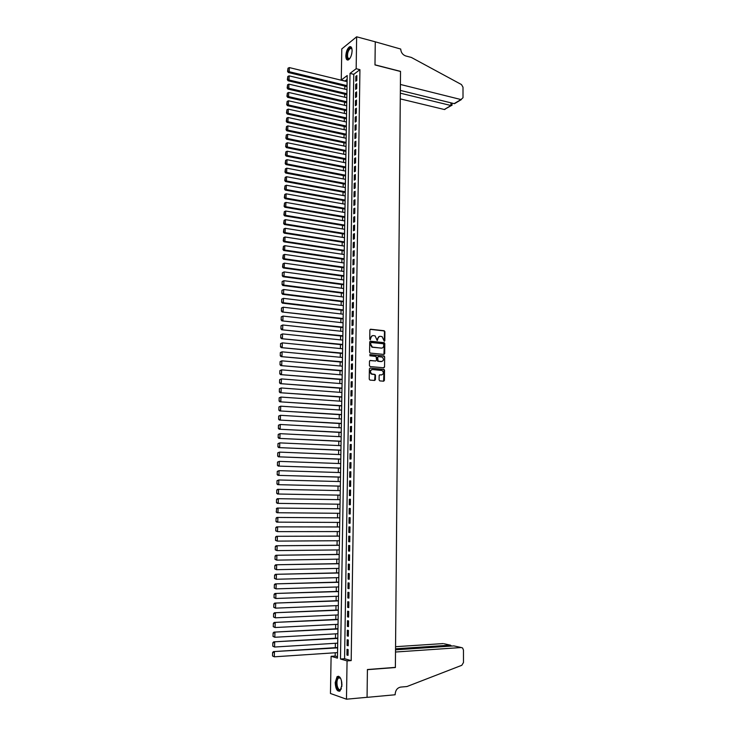 <?xml version="1.0" encoding="UTF-8"?>
<svg xmlns="http://www.w3.org/2000/svg" width="736" height="736" viewBox="0 0 736 736"><rect width="100%" height="100%" fill="white"/><g stroke="black" fill="none" stroke-linecap="round" stroke-linejoin="round"><path stroke-width="1.1" d="M384.293 341.265L384.827 340.722L384.919 331.66L384.183 330.731L370.64 329.231L369.877 330.013L369.757 339.14L370.282 339.802L370.834 338.072C370.999 336.416 371.818 335.588 373.29 335.579L375.121 335.892L377.163 340.492L377.862 338.808C378.028 337.162 378.838 336.334 380.3 336.324L382.104 336.637L384.293 341.265M384.22 341.246L384.477 331.789L383.944 330.906L370.18 329.36M370.217 339.784L370.834 338.072M377.246 340.52L377.862 338.808M335.202 682.649L337.07 676.642C339.857 675.611 341.476 678.362 341.946 684.894L340.087 690.902C337.281 691.923 335.653 689.172 335.202 682.649M345.837 55.835C346.178 51.382 347.41 48.364 349.554 46.773C351.173 46.23 352.029 47.582 352.102 50.83C351.762 55.292 350.529 58.31 348.395 59.901C346.757 60.444 345.911 59.092 345.837 55.835M379.086 379.969L379.831 380.898L383.64 381.211L384.404 380.411L384.514 370.236L384.017 369.38L370.153 368.092L369.38 368.892L369.242 379.15L369.996 380.089L374.642 380.466L375.415 379.666L375.47 375.286L374.983 374.431L371.708 373.943C369.84 371.836 370.098 370.364 372.48 369.518L382.122 370.502C383.999 372.582 383.76 374.063 381.395 374.928L379.905 374.799L379.141 375.599L379.086 379.969M356.647 36.8L375.268 41.814L374.983 64.943L400.522 71.484L395.379 667.377L367.411 669.53L367.062 697.305L346.472 699.2L330.455 693.487L331.108 656.319L337.465 658.14L347.199 75.532L341.256 80.058L341.798 48.916L356.647 36.8L356.16 68.715L350.014 73.388L340.483 659.014L347.061 660.9L346.472 699.2M359.932 69.662L353.768 74.318L344.577 658.729L351.192 660.606L359.932 69.662L356.16 68.715M351.192 660.606L347.061 660.9M383.925 354.439L384.689 353.657L384.79 343.556L384.275 342.691L370.493 341.219L369.72 342.001L369.592 352.185L370.098 353.05L383.925 354.439L384.348 343.675L383.833 342.801L370.042 341.338M384.652 356.868L384.542 367.006L383.787 367.798L370.171 366.574L369.417 365.645L369.472 361.266L370.245 360.465L375.792 360.98L376.556 360.189L376.087 356.436L369.904 355.773L370.088 354.614L384.146 356.003L384.652 356.868L384.542 367.006M356.804 80.463L356.877 75.578L355.856 76.351L355.773 81.218L356.804 80.463M356.684 88.605L356.758 83.711L355.727 84.465L355.654 89.35L356.684 88.605M356.555 96.775L356.629 91.871L355.598 92.607L355.525 97.502L356.555 96.775M356.426 104.963L356.509 100.041L355.479 100.768L355.396 105.68L356.426 104.963M356.307 113.169L356.38 108.238L355.35 108.956L355.276 113.868L356.307 113.169M356.178 121.394L356.252 116.454L355.221 117.153L355.148 122.084L356.178 121.394M356.058 129.637L356.132 124.688L355.092 125.378L355.019 130.318L356.058 129.637M355.93 137.908L356.003 132.949L354.973 133.612L354.89 138.57L355.93 137.908M355.801 146.197L355.874 141.22L354.844 141.882L354.77 146.841L355.801 146.197M355.672 154.505L355.755 149.518L354.715 150.162L354.642 155.14L355.672 154.505M355.552 162.84L355.626 157.835L354.586 158.461L354.513 163.456L355.552 162.84M355.424 171.194L355.497 166.18L354.458 166.787L354.384 171.792L355.424 171.194M355.295 179.566L355.368 174.533L354.329 175.131L354.255 180.154L355.295 179.566M355.166 187.956L355.24 182.914L354.2 183.503L354.126 188.526L355.166 187.956M355.037 196.365L355.111 191.314L354.071 191.884L353.998 196.926L355.037 196.365M354.908 204.801L354.982 199.741L353.942 200.293L353.869 205.344L354.908 204.801M354.78 213.256L354.853 208.187L353.814 208.72L353.74 213.79L354.78 213.256M354.651 221.738L354.724 216.651L353.685 217.175L353.602 222.254L354.651 221.738M354.522 230.239L354.596 225.133L353.556 225.639L353.473 230.736L354.522 230.239M354.393 238.758L354.467 233.643L353.418 234.131L353.344 239.237L354.393 238.758M354.264 247.296L354.338 242.172L353.289 242.65L353.216 247.765L354.264 247.296M354.126 255.861L354.209 250.718L353.16 251.188L353.078 256.312L354.126 255.861M353.998 264.445L354.08 259.293L353.032 259.744L352.949 264.886L353.998 264.445M353.869 273.056L353.952 267.886L352.894 268.318L352.82 273.479L353.869 273.056M353.74 281.686L353.814 276.506L352.765 276.92L352.682 282.09L353.74 281.686M353.602 290.334L353.685 285.145L352.627 285.54L352.553 290.729L353.602 290.334M353.473 299.009L353.556 293.802L352.498 294.188L352.415 299.386L353.473 299.009M353.344 307.703L353.418 302.478L352.369 302.855L352.286 308.062L353.344 307.703M353.206 316.416L353.289 311.19L352.231 311.54L352.148 316.765L353.206 316.416M353.078 325.156L353.151 319.912L352.093 320.252L352.02 325.487L353.078 325.156M352.94 333.923L353.022 328.661L351.964 328.983L351.882 334.236L352.94 333.923M352.811 342.7L352.884 337.428L351.826 337.732L351.744 343.004L352.811 342.7M352.673 351.514L352.756 346.224L351.688 346.518L351.615 351.79L352.673 351.514M352.535 360.336L352.618 355.037L351.56 355.313L351.477 360.603L352.535 360.336M352.406 369.196L352.489 363.878L351.422 364.136L351.339 369.435L352.406 369.196M352.268 378.065L352.351 372.738L351.284 372.977L351.201 378.295L352.268 378.065M352.13 386.961L352.213 381.625L351.146 381.846L351.063 387.182L352.13 386.961M351.992 395.885L352.075 390.531L351.008 390.733L350.925 396.078L351.992 395.885M351.863 404.828L351.946 399.464L350.879 399.648L350.796 405.012L351.863 404.828M351.725 413.798L351.808 408.416L350.741 408.59L350.658 413.963L351.725 413.798M351.587 422.786L351.67 417.386L350.603 417.542L350.52 422.933L351.587 422.786M351.449 431.802L351.532 426.392L350.465 426.53L350.382 431.931L351.449 431.802M351.311 440.836L351.394 435.408L350.318 435.537L350.235 440.947L351.311 440.836M351.173 449.898L351.256 444.461L350.18 444.562L350.097 449.99L351.173 449.898M351.035 458.979L351.118 453.523L350.042 453.615L349.959 459.062L351.035 458.979M350.897 468.087L350.98 462.622L349.904 462.696L349.821 468.151L350.897 468.087M350.759 477.222L350.842 471.739L349.766 471.794L349.683 477.259L350.759 477.222M350.621 486.376L350.704 480.875L349.628 480.912L349.536 486.404L350.621 486.376M350.474 495.558L350.557 490.047L349.48 490.066L349.398 495.567L350.474 495.558M350.336 504.758L350.419 499.229L349.342 499.238L349.26 504.749L350.336 504.758M350.198 513.986L350.281 508.447L349.195 508.429L349.112 513.958L350.198 513.986M350.06 523.241L350.143 517.684L349.057 517.647L348.974 523.195L350.06 523.241M349.913 532.514L349.996 526.948L348.919 526.893L348.827 532.45L349.913 532.514M349.775 541.816L349.858 536.231L348.772 536.158L348.689 541.733L349.775 541.816M349.628 551.135L349.72 545.542L348.634 545.45L348.542 551.043L349.628 551.135M349.49 560.492L349.572 554.88L348.487 554.769L348.404 560.372L349.49 560.492M349.342 569.866L349.434 564.236L348.34 564.107L348.257 569.728L349.342 569.866M349.204 579.26L349.287 573.62L348.202 573.473L348.11 579.112L349.204 579.26M349.057 588.69L349.14 583.032L348.054 582.866L347.962 588.515L349.057 588.69M348.91 598.138L349.002 592.462L347.907 592.287L347.824 597.945L348.91 598.138M348.772 607.614L348.855 601.919L347.76 601.726L347.677 607.402L348.772 607.614M348.625 617.108L348.708 611.404L347.622 611.193L347.53 616.878L348.625 617.108M348.478 626.64L348.57 620.917L347.475 620.678L347.383 626.391L348.478 626.64M348.33 636.189L348.422 630.448L347.328 630.2L347.236 635.922L348.33 636.189M348.192 645.766L348.275 640.016L347.18 639.74L347.088 645.481L348.192 645.766M347.033 649.308L346.941 655.058L348.045 655.362L348.128 649.603L347.033 649.308M347.134 79.313L344.954 81.116M344.871 86.112L344.816 89.166M344.733 94.153L344.678 97.226M344.595 102.203L344.54 105.303M344.457 110.28L344.402 113.408M344.319 118.367L344.264 121.523M344.181 126.482L344.126 129.665M344.043 134.614L343.988 137.825M343.905 142.766L343.85 146.013M343.767 150.944L343.712 154.21M343.629 159.132L343.574 162.435M343.491 167.348L343.427 170.669M343.344 175.582L343.289 178.931M343.206 183.834L343.151 187.22M343.068 192.105L343.004 195.518M342.921 200.404L342.866 203.844M342.783 208.72L342.718 212.189M342.636 217.056L342.58 220.552M342.498 225.409L342.433 228.933M342.35 233.781L342.295 237.342M342.212 242.181L342.148 245.769M342.065 250.599L342.01 254.214M341.927 259.035L341.863 262.688M341.78 267.499L341.716 271.179M341.633 275.982L341.578 279.689M341.495 284.482L341.43 288.218M341.348 293.011L341.283 296.774M341.2 301.558L341.136 305.348M341.053 310.123L340.989 313.95M340.906 318.706L340.842 322.57M340.759 327.318L340.694 331.209M340.612 335.947L340.547 339.876M340.464 344.604L340.4 348.56M340.317 353.28L340.253 357.264M340.17 361.974L340.106 365.994M340.023 370.696L339.958 374.744M339.876 379.436L339.802 383.52M339.728 388.203L339.655 392.316M339.572 396.989L339.508 401.129M339.425 405.794L339.351 409.97M339.278 414.626L339.204 418.839M339.121 423.476L339.048 427.717M338.974 432.354L338.9 436.632M338.818 441.25L338.744 445.565M338.67 450.174L338.597 454.517M338.514 459.117L338.44 463.496M338.367 468.087L338.293 472.494M338.21 477.075L338.137 481.519M338.054 486.091L337.98 490.562M337.907 495.126L337.824 499.634M337.75 504.188L337.668 508.723M337.594 513.286L337.52 517.822M337.438 522.413L337.364 526.939M337.281 531.567L337.208 536.084M337.125 540.748L337.051 545.247M336.968 549.948L336.895 554.438M336.812 559.167L336.738 563.647M336.656 568.422L336.582 572.893M336.499 577.696L336.416 582.148M336.343 586.988L336.26 591.44M336.177 596.316L336.104 600.751M336.021 605.654L335.947 610.08M335.864 615.029L335.782 619.445M335.699 624.422L335.625 628.829M335.542 633.843L335.469 638.232M335.377 643.292L335.303 647.671M335.22 652.758L335.165 656.043L337.493 656.705M335.165 656.043L331.108 656.319M344.954 80.96L341.256 80.058M353.768 74.318L350.014 73.388M344.577 658.729L340.483 659.014M355.856 76.351L356.859 76.599M355.727 84.465L356.739 84.714M355.598 92.607L356.62 92.856M355.479 100.768L356.491 101.007M355.35 108.956L356.362 109.186M355.221 117.153L356.242 117.383M355.092 125.378L356.114 125.598M354.973 133.612L355.994 133.832M354.844 141.882L355.865 142.094M354.715 150.162L355.736 150.374M354.586 158.461L355.608 158.672M354.458 166.787L355.488 166.989M354.329 175.131L355.359 175.334M354.2 183.503L355.23 183.696M354.071 191.884L355.102 192.078M353.942 200.293L354.973 200.477M353.814 208.72L354.844 208.904M353.685 217.175L354.715 217.35M353.556 225.639L354.586 225.814M353.418 234.131L354.458 234.306M353.289 242.65L354.329 242.816M353.16 251.188L354.2 251.344M353.032 259.744L354.071 259.891M352.894 268.318L353.942 268.465M352.765 276.92L353.804 277.067M352.627 285.54L353.676 285.678M352.498 294.188L353.547 294.317M352.369 302.855L353.409 302.984M352.231 311.54L353.28 311.668M352.093 320.252L353.151 320.372M351.964 328.983L353.013 329.093M351.826 337.732L352.884 337.842M351.688 346.518L352.746 346.619M351.56 355.313L352.618 355.414M351.422 364.136L352.48 364.228M351.284 372.977L352.342 373.069M351.146 381.846L352.213 381.929M351.008 390.733L352.075 390.816M350.879 399.648L351.937 399.722M350.741 408.59L351.799 408.655M350.603 417.542L351.661 417.616M350.465 426.53L351.532 426.586M350.318 435.537L351.394 435.592M350.18 444.562L351.256 444.618M350.042 453.615L351.118 453.661M349.904 462.696L350.98 462.732M349.766 471.794L350.842 471.822M349.628 480.912L350.704 480.948M349.48 490.066L350.557 490.084M349.342 499.238L350.419 499.256M349.112 513.958L350.198 513.967M348.974 523.195L350.06 523.195M348.827 532.45L349.913 532.45M348.689 541.733L349.775 541.724M348.542 551.043L349.628 551.025M348.404 560.372L349.49 560.354M348.257 569.728L349.352 569.701M348.11 579.112L349.204 579.076M347.962 588.515L349.057 588.478M347.824 597.945L348.919 597.908M347.677 607.402L348.772 607.356M347.53 616.878L348.625 616.832M347.383 626.391L348.487 626.327M347.236 635.922L348.34 635.858M347.088 645.481L348.192 645.408M346.941 655.058L348.045 654.985M379.307 336.462L377.421 338.928M372.287 335.717L370.401 338.192M383.732 344.393L383.217 343.74L371.312 342.516L370.769 343.059L370.751 344.31L372.398 347.098L381.294 348.128C382.748 348.11 383.557 347.272 383.723 345.635L383.732 344.393M370.99 342.599L370.769 343.059M381.791 348.119L371.965 347.217L370.318 344.43L370.337 343.178M383.75 367.798L384.1 367.108M369.822 360.576L375.756 360.99M369.739 354.724L383.916 355.939M381.506 361.514C383.879 360.649 384.109 359.177 382.186 357.098L378.414 356.62L377.651 357.402L378.111 361.155L381.837 361.514M377.973 356.721L377.651 357.402M381.064 361.624L377.669 361.256L377.209 357.512M384.21 356.978L383.465 356.049M381.671 374.928L379.5 374.891M371.717 369.61C369.61 370.686 369.463 372.168 371.266 374.044L372.416 374.155M374.596 380.466L375.029 375.378L374.541 374.523L371.984 374.247M383.585 381.202L384.063 370.328L383.576 369.472L370.153 368.092M347.033 85.652L289.239 71.714L289.34 67.583L347.098 81.641M287.942 71.079L288.015 68.19L287.574 71.401L289.239 71.714L288.31 72.505L347.015 86.627M289.34 67.583L288.015 68.19M287.574 71.401L288.31 72.505M349.701 58.705C348.579 59.69 347.732 59.478 347.162 58.061C345.644 54.344 349.407 45.512 351.458 48.042L351.955 48.907L350.4 48.337C348.008 50.628 347.107 53.783 347.714 57.822L349.683 58.733M350.888 46.81L350.152 46.975C347.18 49.809 346.067 53.728 346.812 58.733L347.815 60.067M341.375 688.684C339.581 691.371 337.999 690.506 336.637 686.108C335.92 680.432 336.83 677.479 339.36 677.23L340.694 678.445M340.529 678.206L338.431 677.976C337.014 679.622 336.619 682.263 337.244 685.897C338.128 689.144 339.333 690.313 340.851 689.384L341.246 688.951M338.523 676.218L337.732 676.642C335.984 678.684 335.487 681.959 336.26 686.458C336.987 689.411 338.072 691.012 339.517 691.26M400.283 98.891L444.314 109.498L450.956 105.542L450.956 102.847M400.329 93.178L451.278 105.598L444.314 109.498M375.268 41.777L374.983 64.823L400.522 71.364L400.412 84.456L460.994 99.553L463.008 97.732L462.999 87.198L461.472 84.557L411.36 57.445L405.674 55.936C402.647 54.795 400.991 52.504 400.715 49.054L375.231 41.805M400.356 90.408L454.149 103.629L460.994 99.553M446.209 108.367L444.654 109.544M457.019 101.918L454.149 103.629M452.014 103.104L452.014 105.303L451.278 105.598M461.288 647.533L462.585 647.974L463.468 650.1L463.487 662.51L461.822 665.289L406.953 686.532L400.706 687.084C397.366 687.774 395.517 690.156 395.14 694.241L395.14 694.766L367.062 697.351L367.411 669.677L395.37 667.524L395.508 652.022L461.288 647.533L453.882 645.904L395.526 649.824M395.536 648.802L450.423 645.15L444.194 643.788M395.554 646.696L443.256 643.577M451.573 646.033L450.423 645.15L450.423 646.134M454.977 646.144L453.882 645.904M346.895 93.702L289.027 79.994L289.128 75.854L346.96 89.672M287.73 79.359L287.804 76.461L287.362 79.672L289.027 79.994L288.098 80.767L346.877 94.659M289.128 75.854L287.804 76.461M287.362 79.672L288.098 80.767M346.757 101.761L288.816 88.292L288.917 84.143L346.831 97.732M287.518 87.658L287.592 84.75L287.15 87.961L288.816 88.292L287.886 89.056L346.748 102.7M288.917 84.143L287.592 84.75M287.15 87.961L287.886 89.056M346.628 109.848L288.595 96.609L288.705 92.451L346.693 105.8M287.307 95.974L287.38 93.058L286.93 96.278L288.595 96.609L287.675 97.354L346.61 110.768M288.705 92.451L287.38 93.058M286.93 96.278L287.675 97.354M346.49 117.944L288.383 104.954L288.494 100.777L346.555 113.896M287.086 104.319L287.16 101.393L286.718 104.604L288.383 104.954L287.463 105.68L346.472 118.855M288.494 100.777L287.16 101.393M286.718 104.604L287.463 105.68M346.352 126.068L288.172 113.316L288.282 109.13L346.426 122.001M286.874 112.672L286.948 109.747L286.506 112.958L288.172 113.316L287.252 114.034L346.343 126.951M288.282 109.13L286.948 109.747M286.506 112.958L287.252 114.034M346.214 134.21L287.96 121.698L288.07 117.502L346.288 130.134M286.654 121.054L286.736 118.119L286.286 121.339L287.96 121.698L287.031 122.397L346.205 135.074M288.07 117.502L286.736 118.119M286.286 121.339L287.031 122.397M346.086 142.37L287.748 130.106L287.85 125.902L346.15 138.285M286.442 129.462L286.516 126.518L286.074 129.738L287.748 130.106L286.819 130.787L346.067 143.226M287.85 125.902L286.516 126.518M286.074 129.738L286.819 130.787M345.948 150.549L287.528 138.524L287.638 134.311L346.012 146.455M286.221 137.88L286.304 134.936L285.853 138.156L287.528 138.524L286.608 139.205L345.929 151.386M287.638 134.311L286.304 134.936M285.853 138.156L286.608 139.205M345.81 158.755L287.316 146.979L287.426 142.747L345.874 154.652M286.01 146.326L286.083 143.373L285.642 146.593L287.316 146.979L286.387 147.632L345.791 159.574M287.426 142.747L286.083 143.373M285.642 146.593L286.387 147.632M345.672 166.98L287.095 155.443L287.206 151.211L345.736 162.858M285.789 154.799L285.862 151.828L285.421 155.057L287.095 155.443L286.166 156.087L345.662 167.771M287.206 151.211L285.862 151.828M285.421 155.057L286.166 156.087M345.534 175.214L286.884 163.935L286.994 159.684L345.607 171.092M285.568 163.282L285.651 160.31L285.2 163.539L286.884 163.935L285.954 164.56L345.524 175.996M286.994 159.684L285.651 160.31M285.2 163.539L285.954 164.56M345.396 183.485L286.663 172.445L286.773 168.185L345.469 179.345M285.356 171.792L285.43 168.811L284.979 172.04L286.663 172.445L285.734 173.061L345.386 184.239M286.773 168.185L285.43 168.811M284.979 172.04L285.734 173.061M345.258 191.765L286.451 180.982L286.552 176.714L345.322 187.616M285.136 180.329L285.209 177.339L284.758 180.568L286.451 180.982L285.513 181.58L345.248 192.51M286.552 176.714L285.209 177.339M284.758 180.568L285.513 181.58M345.12 200.063L286.23 189.538L286.341 185.251L345.184 195.914M284.915 188.876L284.988 185.886L284.547 189.115L286.23 189.538L285.301 190.118L345.11 200.79M286.341 185.251L284.988 185.886M284.547 189.115L285.301 190.118M344.982 208.389L286.01 198.113L286.12 193.816L345.046 204.231M284.694 197.45L284.768 194.451L284.326 197.68L286.01 198.113L285.08 198.674L344.963 209.098M286.12 193.816L284.768 194.451M284.326 197.68L285.08 198.674M344.844 216.734L285.789 206.715L285.899 202.409L344.908 212.566M284.473 206.052L284.547 203.044L284.096 206.273L285.789 206.715L284.86 207.258L344.825 217.424M285.899 202.409L284.547 203.044M284.096 206.273L284.86 207.258M344.696 225.106L285.568 215.335L285.678 211.02L344.77 220.92M284.252 214.673L284.326 211.655L283.875 214.884L285.568 215.335L284.639 215.869L344.687 225.768M285.678 211.02L284.326 211.655M283.875 214.884L284.639 215.869M344.558 233.487L285.347 223.974L285.458 219.65L344.632 229.292M284.032 223.312L284.105 220.285L283.654 223.523L285.347 223.974L284.418 224.498L344.549 234.14M285.458 219.65L284.105 220.285M283.654 223.523L284.418 224.498M344.42 241.896L285.126 232.64L285.237 228.307L344.494 237.691M283.811 231.978L283.884 228.942L283.434 232.18L285.126 232.64L284.197 233.146L344.411 242.521M285.237 228.307L283.884 228.942M283.434 232.18L284.197 233.146M344.282 250.323L284.906 241.325L285.016 236.983L344.347 246.109M283.581 240.663L283.664 237.618L283.213 240.856L284.906 241.325L283.967 241.813L344.273 250.93M285.016 236.983L283.664 237.618M283.213 240.856L283.967 241.813M344.135 258.768L284.685 250.038L284.795 245.677L344.209 254.546M283.36 249.366L283.434 246.321L282.983 249.559L284.685 250.038L283.746 250.507L344.126 259.366M284.795 245.677L283.434 246.321M282.983 249.559L283.746 250.507M343.997 267.242L284.464 258.768L284.574 254.398L344.071 263M283.139 258.097L283.213 255.042L282.762 258.281L284.464 258.768L283.526 259.228L343.988 267.812M284.574 254.398L283.213 255.042M282.762 258.281L283.526 259.228M343.85 275.733L284.243 267.527L284.354 263.148L343.924 271.483M282.909 266.855L282.992 263.792L282.532 267.03L284.243 267.527L283.305 267.968L343.841 276.285M284.354 263.148L282.992 263.792M282.532 267.03L283.305 267.968M282.385 272.725L282.311 275.798L282.385 272.725L284.124 271.906L343.786 279.984M343.712 284.243L284.013 276.304L283.075 276.727L343.703 284.777M282.762 272.559L284.124 271.906L284.013 276.304L282.688 275.632M282.311 275.798L283.075 276.727M282.164 281.511L282.081 284.593L282.164 281.511L283.903 280.701L343.638 288.512M343.574 292.781L283.792 285.099L282.854 285.513L343.565 293.296M282.541 281.345L283.903 280.701L283.792 285.099L282.458 284.427M282.081 284.593L282.854 285.513M281.934 290.315L281.86 293.406L281.934 290.315L283.682 289.515L343.5 297.059M343.427 301.337L283.562 293.922L282.624 294.317L343.418 301.824M282.311 290.159L283.682 289.515L283.562 293.922L282.228 293.25M281.86 293.406L282.624 294.317M281.704 299.147L281.63 302.248L281.704 299.147L283.452 298.347L343.353 305.624M343.28 309.911L283.342 302.772L282.403 303.149L343.28 310.38M282.081 298.991L283.452 298.347L283.342 302.772L282.008 302.091M281.63 302.248L282.403 303.149M281.483 307.998L281.4 311.107L281.483 307.998L283.231 307.206L343.215 314.208M343.142 318.513L282.173 312L343.132 318.964M281.86 307.85L283.231 307.206L283.112 311.641L281.778 310.96M281.4 311.107L282.173 312M281.253 316.876L281.17 319.985L281.253 316.876L283.001 316.084L343.068 322.819M342.994 327.134L281.943 320.878L342.985 327.566M281.63 316.738L283.001 316.084L282.891 320.537L281.548 319.847M281.17 319.985L281.943 320.878M281.023 325.772L280.94 328.891L281.023 325.772L282.771 324.99L342.921 331.448M342.847 335.772L281.713 329.774L342.847 336.186M281.4 325.643L282.771 324.99L282.661 329.452L281.318 328.762M280.94 328.891L281.713 329.774M280.793 334.696L280.71 337.824L280.793 334.696L282.55 333.914L342.783 340.106M342.709 344.439L281.483 338.698L342.7 344.825M281.17 334.567L282.55 333.914L282.431 338.385L281.088 337.704M280.71 337.824L281.483 338.698M280.563 343.638L280.48 346.776L280.563 343.638L282.32 342.866L342.636 348.772M342.562 353.124L281.262 347.64L342.553 353.492M280.94 343.519L282.32 342.866L282.201 347.346L280.858 346.656M280.48 346.776L281.262 347.64M280.333 352.608L280.25 355.755L280.333 352.608L282.09 351.836L342.488 357.475M342.415 361.827L281.032 356.61L342.406 362.176M280.71 352.498L282.09 351.836L281.971 356.334L280.628 355.644M280.25 355.755L281.032 356.61M280.103 361.606L280.02 364.752L280.103 361.606L281.86 360.833L342.341 366.188M342.268 370.558L280.793 365.599L342.268 370.889M280.48 361.496L281.86 360.833L281.741 365.341L280.398 364.651M280.02 364.752L280.793 365.599M279.864 370.622L279.781 373.778L279.864 370.622L281.63 369.858L342.194 374.928M342.12 379.307L280.563 374.615L342.12 379.62M280.241 370.521L281.63 369.858L281.511 374.376L280.168 373.686M279.781 373.778L280.563 374.615M279.634 379.656L279.551 382.83L279.634 379.656L281.4 378.902L342.047 383.695M341.973 388.084L280.333 383.658L341.973 388.369M280.011 379.564L281.4 378.902L281.281 383.428L279.928 382.738M279.551 382.83L280.333 383.658M279.404 388.718L279.321 391.902L279.404 388.718L281.17 387.964L341.9 392.481M341.826 396.879L280.103 392.72L341.826 397.146M279.781 388.636L281.17 387.964L281.051 392.509L279.698 391.81M279.321 391.902L280.103 392.72M279.165 397.808L279.082 400.991L279.165 397.808L280.94 397.063L341.752 401.286M341.679 405.702L279.873 401.81L341.679 405.95M279.542 397.725L280.94 397.063L280.821 401.617L279.468 400.918M279.082 400.991L279.873 401.81M278.935 406.916L278.852 410.108L278.935 406.916L280.701 406.18L341.605 410.118M341.532 414.543L279.634 410.918L341.532 414.764M279.312 406.842L280.701 406.18L280.591 410.743L279.229 410.044M278.852 410.108L279.634 410.918M278.696 416.052L278.613 419.253L278.696 416.052L280.471 415.316L341.458 418.968M341.384 423.402L279.404 420.054L341.384 423.605M279.073 415.987L280.471 415.316L280.352 419.897L278.99 419.189M278.613 419.253L279.404 420.054M278.456 425.215L278.374 428.426L278.456 425.215L280.232 424.479L341.311 427.846M341.237 432.29L279.165 429.208L341.237 432.474M278.843 425.15L280.232 424.479L280.122 429.07L278.76 428.361M278.374 428.426L279.165 429.208M278.226 434.396L278.144 437.616L278.226 434.396L280.002 433.67L341.164 436.742M341.09 441.204L278.935 438.389L341.09 441.361M278.604 434.341L280.002 433.67L279.882 438.27L278.521 437.561M278.144 437.616L278.935 438.389M277.987 443.596L277.904 446.826L277.987 443.596L279.763 442.879L341.016 445.666M340.943 450.138L278.696 447.598L340.934 450.276M278.364 443.56L279.763 442.879L279.652 447.497L278.282 446.789M277.904 446.826L278.696 447.598M277.748 452.833L277.665 456.072L277.748 452.833L279.533 452.116L340.869 454.609M340.786 459.089L278.456 456.826L340.786 459.209M278.134 452.796L279.533 452.116L279.413 456.743L278.052 456.035M277.665 456.072L278.456 456.826M277.509 462.088L277.426 465.336L277.509 462.088L279.294 461.38L340.713 463.579M340.639 468.068L278.217 466.09L340.639 468.16M277.895 462.061L279.294 461.38L279.174 466.017L277.812 465.308M277.426 465.336L278.217 466.09M277.27 471.371L277.187 474.619L277.27 471.371L279.054 470.663L340.566 472.567M340.492 477.066L277.987 475.364L340.492 477.14M277.656 471.344L279.054 470.663L278.944 475.318L277.573 474.6M277.187 474.619L277.987 475.364M277.03 480.672L276.948 483.938L277.03 480.672L278.824 479.973L340.418 481.574M340.336 486.091L277.748 484.674L340.336 486.146M277.417 480.663L278.824 479.973L278.705 484.638L277.334 483.92M276.948 483.938L277.748 484.674M276.791 490.001L276.708 493.276L276.791 490.001L277.628 489.33L340.262 490.618M340.188 495.144L277.509 494.003L340.188 495.172M277.178 489.992L278.585 489.311L278.466 493.985L277.095 493.267M276.708 493.276L277.509 494.003M276.552 499.358L276.469 502.642L276.552 499.358L277.389 498.677L340.115 499.67M340.041 504.215L277.27 503.36L340.041 504.215M276.938 499.358L278.346 498.677L278.226 503.36L276.846 502.642M276.469 502.642L277.27 503.36M339.958 508.751L277.141 508.042L339.958 508.76M339.885 513.305L277.021 512.734L276.221 512.026L276.69 508.742L276.221 512.026M276.69 508.742L278.107 508.061L277.987 512.762L276.607 512.035M276.313 508.742L277.141 508.042M339.811 517.831L276.902 517.436L339.811 517.859M339.728 522.422L276.782 522.137L275.982 521.447L276.064 518.144L275.982 521.447M276.451 518.162L277.868 517.472L277.748 522.183L276.368 521.456M276.064 518.144L276.902 517.436M339.655 526.939L276.662 526.856L339.655 526.994M339.581 531.567L277.5 531.631L275.742 530.886L275.825 527.574L275.742 530.886M276.212 527.592L277.628 526.902L277.5 531.631L276.12 530.904M275.825 527.574L276.662 526.856M339.508 536.075L276.423 536.296L339.508 536.148M339.425 540.73L277.26 541.107L275.494 540.344L275.577 537.032L275.494 540.344M275.963 537.059L277.38 536.369L277.26 541.107L275.88 540.38M275.577 537.032L276.423 536.296M339.351 545.229L276.175 545.762L339.351 545.321M339.278 549.921L277.021 550.602L275.255 549.838L275.338 546.508L275.255 549.838M275.724 546.544L277.141 545.854L277.021 550.602L275.632 549.875M275.338 546.508L276.175 545.762M339.195 554.41L275.936 555.257L339.195 554.521M339.121 559.13L276.773 560.133L275.006 559.351L275.089 556.02L275.006 559.351M275.476 556.066L276.902 555.367L276.773 560.133L275.393 559.397M275.089 556.02L275.936 555.257M339.048 563.61L275.687 564.779L339.038 563.748M338.965 568.376L276.534 569.682L274.758 568.891L274.85 565.552L274.758 568.891M275.227 565.598L276.653 564.908L276.534 569.682L275.144 568.946M274.85 565.552L275.687 564.779M338.891 572.838L275.448 574.319L338.891 573.004M338.808 577.631L276.285 579.26L274.51 578.459L274.602 575.11L274.51 578.459M274.988 575.166L276.414 574.466L276.285 579.26L274.896 578.524M274.602 575.11L275.448 574.319M338.735 582.084L275.2 583.887L338.735 582.277M338.652 586.923L276.046 588.864L274.27 588.055L274.353 584.688L274.27 588.055M274.74 584.761L276.166 584.053L276.046 588.864L274.648 588.119M274.353 584.688L275.2 583.887M338.578 591.358L274.951 593.483L338.578 591.569M338.496 596.234L275.798 598.488L274.022 597.669L274.105 594.302L274.022 597.669M274.491 594.375L275.917 593.676L275.798 598.488L274.408 597.752M274.105 594.302L274.951 593.483M338.422 600.659L274.703 603.106L338.422 600.889M338.339 605.562L275.549 608.148L273.774 607.32L273.856 603.934L273.774 607.32M274.243 604.017L275.678 603.318L275.549 608.148L274.16 607.402M273.856 603.934L274.703 603.106M338.266 609.978L274.464 612.757L338.266 610.236M338.183 614.919L275.301 617.826L273.525 616.989L273.608 613.594L273.525 616.989M273.994 613.686L275.43 612.978L275.301 617.826L273.912 617.081M273.608 613.594L274.464 612.757M338.109 619.326L274.215 622.435L338.109 619.611M338.026 624.303L275.062 627.532L273.268 626.686L273.36 623.291L273.268 626.686M273.746 623.383L275.181 622.674L275.062 627.532L273.654 626.787M273.36 623.291L274.215 622.435M337.953 628.7L273.967 632.132L337.953 629.004M337.87 633.714L274.813 637.266L273.019 636.41L273.111 632.997L273.019 636.41M273.498 633.107L274.933 632.399L274.813 637.266L273.406 636.511M273.111 632.997L273.967 632.132M337.796 638.094L273.709 641.856L337.796 638.425M337.714 643.144L274.565 647.027L272.771 646.153L272.854 642.74L272.771 646.153M273.249 642.859L274.684 642.142L274.565 647.027L273.157 646.272M272.854 642.74L273.709 641.856M337.64 647.524L273.461 651.608L337.64 647.873M337.557 652.602L274.307 656.816L272.513 655.932L272.605 652.51L272.513 655.932M272.992 652.63L274.436 651.912L274.307 656.816L272.909 656.061M272.605 652.51L273.461 651.608M351.412 55.099L351.9 53.001M341.817 686.651L341.403 680.368M341.706 681.794L341.936 685.188M351.688 48.548L351.458 48.042M351.826 48.714L350.4 48.337M340.216 677.828L338.431 677.976M461.343 99.599L454.517 103.666"/></g></svg>
